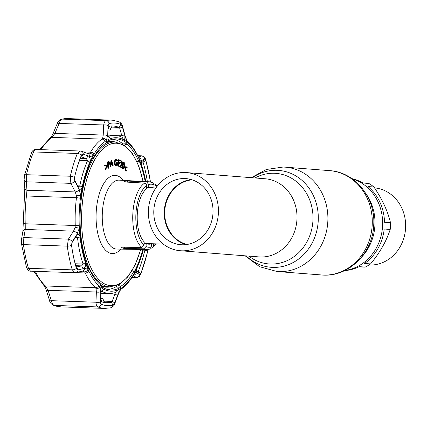 <?xml version="1.0" encoding="UTF-8"?>
<svg xmlns="http://www.w3.org/2000/svg" width="427" height="427" viewBox="0 0 427 427"><rect width="100%" height="100%" fill="white"/><g stroke="black" fill="none" stroke-linecap="round" stroke-linejoin="round"><path stroke-width="0.64" d="M181.966 244.778A33.146 29.607 -85.5 0 0 212.977 213.34A33.146 29.607 -85.5 0 0 186.007 178.619A33.146 29.607 -85.5 0 0 184.859 178.555A33.146 29.607 -85.5 0 0 153.848 209.988A33.146 29.607 -85.5 0 0 180.818 244.708A33.146 29.607 -85.5 0 0 181.966 244.778M185.121 172.513A39.199 35.009 -85.5 0 0 148.457 209.684A39.199 35.009 -85.5 0 0 180.343 250.74A39.199 35.009 -85.5 0 0 181.705 250.814A39.199 35.009 -85.5 0 0 218.368 213.644A39.199 35.009 -85.5 0 0 186.476 172.588A39.199 35.009 -85.5 0 0 185.121 172.513M352.152 178.817A46.756 41.766 94.5 0 1 382.485 227.287A46.756 41.766 94.5 0 1 344.963 270.43M187.031 244.468A32.799 29.298 94.5 0 1 164.785 210.201A32.799 29.298 94.5 0 1 192.102 179.826M191.179 179.548A33.146 29.607 -85.5 0 0 164.32 210.164A33.146 29.607 -85.5 0 0 186.071 244.602M144.129 243.096A27.915 12.538 92 0 0 144.817 243.326M155.866 188.003L148.062 187.731A27.915 12.538 92 0 0 146.541 187.88M368.949 265.002A38.67 34.544 -85.5 0 0 403.931 237.791A38.67 34.544 -85.5 0 0 389.808 193.543A38.67 34.544 -85.5 0 0 374.506 187.875M358.589 266.939L365.208 267.11A46.522 41.558 -85.5 0 0 370.572 263.923C379.849 252.656 386.398 241.17 390.209 229.47A46.522 41.558 -85.5 0 0 390.502 222.729C387.732 211.077 382.208 199.169 373.929 187.01A46.522 41.558 -85.5 0 0 371.453 185.131A46.522 41.558 -85.5 0 0 368.859 183.461L362.865 182.991A46.522 41.558 94.5 0 0 351.837 178.598M365.208 267.11L359.214 266.64A46.522 41.558 94.5 0 1 344.616 270.601M390.209 229.47L384.215 229A46.522 41.558 94.5 0 1 364.578 263.454L370.572 263.923M373.929 187.01L367.935 186.54A46.522 41.558 94.5 0 1 384.508 222.259L390.502 222.729M80.276 227.97A72.462 32.553 -88 0 0 109.488 286.805A72.462 32.553 -88 0 0 110.123 286.843L106.83 286.725A72.462 32.553 -88 0 1 106.195 286.693A72.462 32.553 -88 0 1 100.43 285.065M100.329 285.604A72.926 32.762 92 0 0 105.939 287.147A72.926 32.762 92 0 0 110.289 286.848M115.338 142.015A72.926 32.762 92 0 0 112.296 141.46A72.926 32.762 92 0 0 106.649 142.095M112.509 139.25A75.147 33.76 -88 0 1 122.768 143.835M116.544 286.421A75.147 33.76 -88 0 1 107.273 289.41M144.705 183.098C145.965 183.332 146.61 184.176 146.642 185.617L146.498 188.889A28.497 12.799 92 0 0 137.259 214.728A28.497 12.799 92 0 0 144.187 241.837L144.043 245.103L141.897 247.484A33.888 15.223 -88 0 1 132.802 214.466A33.888 15.223 -88 0 1 144.705 183.098L125.164 182.014L124.161 181.326L127.299 181.037L127.251 182.126M153.576 187.923A28.497 12.799 92 0 0 150.971 187.25A28.497 12.799 92 0 0 148.644 187.661L148.777 184.539L146.84 182.105L127.299 181.037M155.956 187.869L156.026 186.353L155.177 184.272L153.795 183.813M150.886 248.215L152.306 247.927L153.426 245.84L153.517 243.78M146.44 243.577L151.425 243.801A28.497 12.799 92 0 1 148.986 244.207A28.497 12.799 92 0 1 148.788 244.196A28.497 12.799 92 0 1 146.21 243.39L144.123 243.294M121.882 167.843L120.008 166.738L122.234 163.141L121.823 161.502L120.958 162.644L120.697 162.49L121.919 160.92L122.501 163.29L120.697 166.487L121.973 167.24L121.882 167.843L119.592 166.722L121.818 163.13L121.407 161.491M120.958 162.644L120.281 162.473L121.508 160.904M120.334 160.867L119.192 160.451L118.989 162.447L120.131 162.863L120.067 163.493L118.93 163.077L118.615 166.204L118.199 166.188L117.916 166.087L118.557 159.709L120.398 160.237L120.334 160.867L119.181 160.584M120.067 163.493L118.914 163.21M117.564 161.006L116.518 159.837C115.738 159.901 115.269 160.776 115.098 162.457C115.13 164.224 115.552 165.19 116.363 165.345L117.612 163.434L116.635 163.36L116.667 162.692L117.9 162.788C117.772 164.865 117.238 165.943 116.309 166.012L114.682 164.667L114.42 162.447C114.601 160.333 115.178 159.234 116.139 159.154L117.809 160.547L117.147 160.99L116.101 159.821M115.947 165.334L117.195 163.424L116.219 163.344L116.251 162.676L116.667 162.692M110.444 166.936L110.033 166.925L111.1 160.018L111.586 160.008L113.246 165.906L112.931 166.023L112.376 164.085L111.127 164.55L110.769 166.818L110.444 166.936L111.586 160.008M112.931 166.023L112.52 166.007L112.007 164.224M105.346 169.583L105.25 168.991L106.569 165.991L104.743 165.841L104.647 165.244L107.305 165.409L105.763 169.599L105.346 169.583M108.351 168.265L107.7 162.084L108.928 161.385L109.643 162.586L109.243 164.512L108.33 165.206L108.634 168.083L107.935 168.249L107.284 162.068L108.618 161.374M122.597 168.932L123.013 168.943L122.741 165.014C123.003 163.237 123.504 162.431 124.257 162.602L124.551 166.557C124.278 168.339 123.766 169.135 123.013 168.943L122.597 168.932L122.325 165.003C122.586 163.221 123.088 162.415 123.841 162.586M127.155 167.512L125.33 167.395L126.381 170.565L126.237 171.136L125.063 166.754L127.299 166.936L127.155 167.512L125.335 167.405M126.237 171.136L125.821 171.12L124.519 167.245L124.652 166.738L125.063 166.754M148.644 187.661L146.552 187.608M124.412 247.233L124.353 248.509L143.931 248.802L146.071 246.512L146.21 243.39M124.353 248.509L121.017 247.607M121.252 247.911L122.319 247.206L141.897 247.484M153.864 187.933L153.992 184.944L152.754 182.692L149.306 181.795A33.888 15.223 -88 0 1 149.471 181.806M143.931 248.802A33.888 15.223 -88 0 0 146.514 249.507A33.888 15.223 -88 0 0 146.947 249.528L149.717 249.128L151.286 246.923L151.425 243.801M105.763 169.599L105.666 169.007L105.25 168.991M105.666 169.007L106.985 166.007L104.743 165.841M105.159 165.852L105.063 165.26M106.985 166.007L106.569 165.991M108.047 162.5L108.266 164.603L109.349 162.778L108.549 162.175L108.047 162.5M108.938 162.014L108.549 162.175M107.7 162.084L107.284 162.068M108.239 164.347L108.933 162.762L108.698 162.089M108.746 164.304L108.335 164.288M109.349 162.778L108.933 162.762M112.221 163.514L111.618 161.379L111.228 163.883L112.221 163.514L111.805 163.498L111.468 162.319M111.516 160.034L111.1 160.018M111.255 163.701L111.805 163.498M116.475 159.164L116.139 159.154M116.309 166.012L115.098 164.683L114.836 162.463L114.42 162.447M114.836 162.463C115.018 160.349 115.594 159.25 116.555 159.17M115.098 164.683L114.682 164.667M116.635 163.36L116.219 163.344M117.612 163.434L117.195 163.424M118.615 166.204L117.916 166.087M118.332 166.103L118.973 159.719M122.234 163.141L121.818 163.13M120.008 166.738L119.592 166.722M120.697 162.49L120.281 162.473M121.263 160.83L121.919 160.92M123.563 162.463L124.257 162.602M123.125 168.409L123.899 167.827L124.3 166.359L124.15 163.183L122.992 165.244L123.312 168.484M122.741 165.014L122.325 165.003M122.714 168.393L123.483 167.811L123.889 166.343L123.739 163.167M123.899 167.827L123.483 167.811M124.3 166.359L123.889 166.343M124.935 167.261L124.519 167.245M106.44 142.714A72.462 32.553 -88 0 1 111.885 141.892L115.173 142.01A72.462 32.553 -88 0 1 115.808 142.047M124.278 145.121L126.888 144.145L127.054 143.269L122.901 143.12L122.704 144.161M145.196 181.571A75.6 33.963 92 0 0 138.983 160.525L138.674 161.187L136.928 161.641M132.114 270.675L133.87 271.278L134.121 271.988A75.6 33.963 92 0 0 142.826 249.464M92.707 157.937L93.508 157.643L93.257 156.933A75.6 33.963 92 0 0 81.306 195.598L81.706 195.833A74.672 33.546 -88 0 0 80.303 227.965L79.886 228.13A75.6 33.963 92 0 0 88.389 268.402L88.699 267.734A74.672 33.546 -88 0 0 100.484 284.782L100.318 285.658A75.6 33.963 92 0 0 110.39 289.981A75.6 33.963 92 0 0 111.052 290.018A75.6 33.963 92 0 0 120.766 287.264L116.614 287.115L116.48 285.764M127.054 143.269A75.6 33.963 92 0 0 116.982 138.946A75.6 33.963 92 0 0 116.32 138.908A75.6 33.963 92 0 0 106.606 141.663L106.691 142.559A74.672 33.546 -88 0 0 93.508 157.643M109.179 123.558A91.389 41.056 -88 0 1 115.06 123.083A91.389 41.056 -88 0 1 120.862 124.476L121.412 124.892L120.862 124.46A91.405 41.061 92 0 0 115.06 123.067A91.405 41.061 92 0 0 109.179 123.542L108.666 123.894L109.179 123.558L108.063 125.762M107.999 135.882L108.821 136.304A79.091 35.532 -88 0 1 114.895 135.364A79.091 35.532 -88 0 1 122.234 137.361L119.731 128.164L119 127.363A88.394 39.711 92 0 0 113.39 126.018A88.394 39.711 92 0 0 112.616 125.976A88.394 39.711 92 0 0 108.031 126.403M100.847 291.689A3.491 1.249 -177.8 0 1 96.374 292.004L96.08 288.7A3.491 2.573 155.6 0 0 100.062 286.709L100.793 293.13L101.519 290.947L103.884 289.271A76.791 34.496 92 0 0 110.331 291.166A76.791 34.496 92 0 0 116.907 290.291C118.108 290.275 118.434 291.668 117.879 294.47L120.932 288.348A76.764 34.486 -88 0 1 110.337 291.139A76.764 34.486 -88 0 1 100.062 286.709A76.764 34.486 -88 0 1 98.845 285.658A76.764 34.486 -88 0 1 88.949 271.348A76.764 34.486 -88 0 1 88.037 269.32A76.764 34.486 -88 0 1 79.358 228.215A76.764 34.486 -88 0 1 79.23 225.291A76.764 34.486 -88 0 1 80.404 198.32A76.764 34.486 -88 0 1 80.794 195.433A76.764 34.486 -88 0 1 92.985 155.967A76.764 34.486 -88 0 1 94.073 154.094A76.764 34.486 -88 0 1 105.138 141.433A76.764 34.486 -88 0 1 106.44 140.574A76.764 34.486 -88 0 1 127.31 142.212A76.764 34.486 -88 0 1 128.532 143.264A76.764 34.486 -88 0 1 138.423 157.574A76.764 34.486 -88 0 1 139.335 159.607A76.764 34.486 -88 0 1 145.778 181.603M100.393 301.398A88.394 39.711 92 0 0 105.677 302.615A88.394 39.711 92 0 0 106.451 302.658A88.394 39.711 92 0 0 111.367 302.156L112.162 301.446L115.461 292.511A79.091 35.532 -88 0 1 109.381 293.45A79.091 35.532 -88 0 1 108.693 293.413A79.091 35.532 -88 0 1 102.048 291.46L101.14 291.822M74.453 179.708L77.821 186.193L78.792 186.663L79.769 185.932A79.091 35.532 -88 0 1 87.604 160.573L86.345 158.609L81.44 156.869M73.615 257.251A88.394 39.711 92 0 0 76.011 266.475L76.844 266.95L81.658 265.882L83.089 264.035A79.091 35.532 -88 0 1 77.511 237.625L76.561 236.788L75.595 237.15L71.656 243.209M36.247 149.605C35.318 149.14 34.416 149.914 33.541 151.937A94.212 42.326 92 0 0 26.501 174.707L26.293 181.806L26.96 190.255L26.447 195.982A79.091 35.532 92 0 0 25.23 223.769L25.252 229.454L23.859 237.567L23.453 244.612A94.212 42.326 92 0 0 28.46 268.327A3.491 1.879 163.2 0 1 26.442 267.27L27.541 269.56C29.041 270.931 30.05 271.471 30.557 271.172L74.933 272.72L72.291 269.853A94.212 42.326 -88 0 1 67.285 246.139L68.421 239.12A3.491 1.751 32.8 0 1 72.222 241.677L71.555 245.295A91.405 41.061 92 0 0 76.412 268.305L76.828 269.165L76.422 268.295A91.389 41.056 -88 0 1 73.775 257.999A91.389 41.056 -88 0 1 71.565 245.29L71.533 244.068M30.504 271.166L30.941 271.102L30.504 271.166L28.46 268.327L72.291 269.853A3.491 1.879 -16.8 0 0 76.412 268.305M131.954 277.385L136.368 277.539L132.808 275.196M82.795 271.156L82.641 271.161A3.491 2.781 77.4 0 0 84.69 268.321L88.037 269.32A3.491 2.722 134.2 0 1 84.439 271.86L82.795 271.156M112.974 305.182A91.389 41.056 -88 0 1 107.092 305.657A91.389 41.056 -88 0 1 101.29 304.264L100.809 303.853L101.284 304.286A91.405 41.061 92 0 0 107.086 305.673A91.405 41.061 92 0 0 112.968 305.198L113.555 304.851L112.974 305.182L111.367 302.156L104.252 301.905M89.574 156.495A3.491 2.759 110.1 0 0 87.919 153.603L89.622 153.144A3.491 2.77 52.7 0 1 92.985 155.967L89.574 156.495L83.398 154.136L81.648 156.896L80.783 157.275A88.394 39.711 92 0 0 76.689 168.985M112.104 126.093L111.511 125.97M147.363 181.688A88.394 39.711 92 0 0 143.05 162.159L142.917 161.705L141.374 162.457M138.108 271.78L138.284 271.364A88.394 39.711 92 0 0 144.886 249.998L145.009 249.501M138.369 263.715L138.978 263.342L139.271 262.477M133.87 271.278A74.672 33.546 -88 0 1 120.681 286.368L118.082 285.161A73.508 33.023 92 0 0 118.674 284.788M133.624 274.785A3.491 2.968 44.8 0 0 134.388 272.954L136.485 272.383L136.923 272.688C136.432 271.081 136.624 269.095 137.505 266.731A76.791 34.496 92 0 0 143.424 249.475A76.764 34.486 -88 0 1 134.388 272.954A76.764 34.486 -88 0 1 133.304 274.833A76.764 34.486 -88 0 1 122.234 287.494A76.764 34.486 -88 0 1 120.932 288.348A3.491 2.445 38.4 0 1 120.547 289.752L121.172 289.138C125.575 286.005 129.536 281.494 133.059 275.612L133.651 274.758M126.888 144.145A74.672 33.546 -88 0 1 138.674 161.187M120.766 287.264L120.681 286.368M145.788 181.603A76.791 34.496 92 0 0 141.887 166.279C141.22 163.797 141.198 161.817 141.828 160.344L141.369 160.557L139.335 159.607A3.491 2.92 142.2 0 0 138.812 157.851L138.86 157.921M141.721 160.536L144.582 158.897L145.73 160.445L145.388 159.581M125.212 137.184A3.491 0.737 164.8 0 0 125.421 136.821L127.086 140.883A3.491 2.375 147.7 0 1 127.31 142.212L124.812 135.733C125.122 138.556 124.679 139.864 123.483 139.656A76.791 34.496 92 0 0 110.46 138.631L108.325 136.795L107.727 134.393L106.44 140.574A3.491 2.647 30.4 0 0 102.651 138.241L103.227 135.065A3.491 1.366 2.9 0 1 107.652 135.807M88.683 156.175C90.177 157.814 90.567 159.821 89.862 162.196A76.791 34.496 92 0 0 82.256 186.818C81.461 189.305 80.276 189.86 78.701 188.478L80.794 195.433L76.46 195.747L75.248 191.942A3.491 1.676 -26.9 0 0 79.315 189.689M81.349 155.396L81.835 154.59L81.343 155.385A91.405 41.061 92 0 0 74.517 177.477L74.383 178.683L74.522 177.483A91.389 41.056 -88 0 1 76.903 168.249A91.389 41.056 -88 0 1 81.349 155.396L80.783 157.275M77.388 233.745A3.491 1.767 32.5 0 0 73.54 231.14L25.252 229.454A3.491 2.332 -170 0 0 22.914 231.183L21.521 239.328A3.491 2.338 -170.6 0 1 23.859 237.567L68.421 239.12L73.54 231.14L75.072 227.49A3.491 0.299 8.6 0 1 79.358 228.215L76.679 234.871C78.36 233.702 79.491 234.412 80.062 237.001A76.791 34.496 92 0 0 85.475 262.648C85.971 265.124 85.405 267.078 83.777 268.519L84.69 268.321M136.725 272.042L136.859 272.543M136.368 277.539C136.571 278.057 140.077 276.226 139.816 275.815L140.755 274.129A3.491 1.975 22.2 0 0 140.803 273.36L140.387 274.155L140.803 273.36A91.405 41.061 92 0 0 147.63 251.268L147.833 250.057L147.625 251.257A91.389 41.056 -88 0 1 140.803 273.349L138.284 271.364L137.526 271.337M96.08 288.7L95.456 287.713A79.091 35.532 -88 0 1 85.267 272.97L84.439 271.86M35.302 271.337A79.091 35.532 92 0 0 45.443 285.967L48.086 290.323A3.491 0.662 162.5 0 1 46.276 290.291L49.591 300.677C49.783 302.273 50.973 303.784 53.156 305.209L53.156 305.209A3.491 3.074 112.1 0 0 54.096 305.406A94.212 42.326 92 0 0 60.074 306.842A94.212 42.326 92 0 0 60.901 306.89L53.156 305.209M75.072 227.49L75.248 225.515A79.091 35.532 -88 0 1 76.46 197.728L76.46 195.747M89.622 153.144L90.54 152.161A79.091 35.532 -88 0 1 101.946 139.117L102.651 138.241M39.535 149.589L50.311 137.836C50.946 137.494 51.886 135.999 53.135 133.347A3.491 0.774 22.6 0 1 54.939 133.379L51.929 137.371A79.091 35.532 92 0 0 41.003 149.642M138.449 157.216L141.577 155.828C143.669 156.154 145.063 157.456 145.762 159.73L145.762 159.73A3.491 1.879 -16.8 0 0 145.756 159.725A3.491 1.879 -16.8 0 1 145.735 160.435A91.389 41.056 -88 0 1 150.373 181.923A91.405 41.061 92 0 0 145.735 160.435L143.05 162.159L142.063 162.127M100.793 293.13L100.372 301.974A3.491 1.26 -177.5 0 1 95.952 302.236L51.389 300.683C51.998 303.245 52.9 304.819 54.096 305.406L97.927 306.938C96.753 306.356 96.096 304.793 95.952 302.236L96.374 292.004L48.086 290.323L51.389 300.683A3.491 0.646 162.1 0 1 49.591 300.677M24.782 188.403A3.491 2.236 175.2 0 0 26.96 190.255L75.248 191.942L70.855 183.359L70.338 176.239A94.212 42.326 -88 0 1 77.372 153.469L80.105 151.003L35.772 149.455C33.744 149.573 32.303 150.71 31.443 152.871L24.494 175.348L24.109 179.911L24.782 188.403L22.914 231.183M125.421 136.821L122.56 126.456C122.303 124.556 121.129 122.997 119.042 121.791L112.248 120.163L67.466 118.583A94.212 42.326 92 0 0 62.23 119.117C60.992 119.512 59.961 120.948 59.129 123.424L54.939 133.379L103.227 135.065L103.692 124.978C104.055 122.485 104.845 121.044 106.061 120.649A94.212 42.326 -88 0 1 111.303 120.11A94.212 42.326 -88 0 1 112.125 120.158M76.652 266.96L78.349 269.837L83.777 268.519M136.645 270.702L138.113 271.759L139.442 274.63L140.387 274.155M108.709 136.32L110.46 138.631M115.536 292.495L116.907 290.291M74.383 178.683L74.864 181.149L78.701 188.478M74.56 179.831L74.976 181.384M83.398 154.136L81.835 154.59M77.821 186.193L78.237 187.763M88.101 155.834L86.345 158.609L80.329 158.401M76.828 269.165L78.349 269.837M76.679 234.871L72.355 241.452L71.8 243.064M75.776 265.674L81.658 265.882L83.169 268.78M76.15 235.523L75.595 237.15M113.555 304.851L114.687 303.095L117.879 294.47M103.91 301.158L112.162 301.446L114.788 302.834M100.372 301.974L100.809 303.853M100.729 293.562L114.938 294.059L117.574 295.441M147.833 250.057L147.891 249.491M137.174 273.018L139.442 274.63M142.917 161.705L144.497 158.929M141.545 161.075L142.106 160.072M108.666 123.894L108.068 125.666L107.727 134.393M124.812 135.733L122.464 127.065L119.731 128.164L111.26 127.865M122.464 127.065L121.412 124.892M124.588 134.735L121.844 135.829L117.542 135.679M74.864 181.149A3.491 1.66 -27.3 0 1 70.855 183.359L26.293 181.806A3.491 2.247 175.8 0 1 24.109 179.911M53.135 133.347L57.335 123.366A3.491 0.758 23 0 1 59.129 123.424L103.692 124.978A3.491 1.372 2.5 0 1 108.068 125.666M78.173 269.864A3.491 2.77 77.5 0 1 76.134 272.607L76.134 272.607A3.491 2.77 77.5 0 1 76.097 272.613M114.687 303.095A3.491 0.838 20.7 0 1 114.826 303.501L114.826 303.501A3.491 0.838 20.7 0 1 114.826 303.506M118.407 293.071A3.491 0.854 20.4 0 1 118.573 293.509L120.547 289.752M87.919 153.603L81.573 151.291A3.491 2.749 109.9 0 1 83.228 154.083M136.485 272.383A3.491 3.272 125.4 0 1 133.32 275.191M139.528 274.678A3.491 3.283 126 0 1 135.866 277.39L132.034 277.256M122.56 126.456A3.491 0.726 164.4 0 1 122.384 126.787M138.61 157.531A3.491 3.293 64.4 0 1 141.369 160.557M137.756 155.775L141.172 155.898A3.491 3.304 63.9 0 1 144.582 158.897M88.699 267.734L87.973 267.419M102.656 298.478L100.521 298.276M104.295 302.332L102.469 298.318L100.526 298.163L102.667 298.452L104.684 302.588M107.871 129.909L109.99 130.075L112.189 126.189L110.55 126.024M107.866 130.032L110.011 130.043M112.376 126.077L111.981 126.317M248.888 256.12A45.427 40.581 -85.5 0 0 270.424 264.025A45.427 40.581 -85.5 0 0 312.964 220.065A45.427 40.581 -85.5 0 0 274.385 173.271A45.427 40.581 -85.5 0 0 255.02 177.968M180.343 250.74L258.911 256.905A39.199 35.009 -85.5 0 0 260.267 256.985A39.199 35.009 -85.5 0 0 296.936 219.809A39.199 35.009 -85.5 0 0 265.044 178.753L186.476 172.588M246.214 255.912A48.598 43.41 -85.5 0 0 272.746 267.387A48.598 43.41 -85.5 0 0 318.259 220.353A48.598 43.41 -85.5 0 0 276.984 170.298A48.598 43.41 -85.5 0 0 252.346 177.76M321.408 274.993A52.34 46.751 -85.5 0 0 323.223 275.095A52.34 46.751 -85.5 0 0 372.184 225.461A52.34 46.751 -85.5 0 0 329.601 170.64C355.563 172.065 376.059 198.614 373.657 225.739C372.6 252.821 349.179 276.595 323.346 275.105L277.027 271.513A52.34 46.751 -85.5 0 0 278.836 271.615A52.34 46.751 -85.5 0 0 327.797 221.976A52.34 46.751 -85.5 0 0 285.215 167.154L283.16 167.037L266.315 169.498L251.306 177.675M361.274 257.465A46.756 41.766 -85.5 0 0 366.243 194.168M143.008 181.454A71.298 32.03 92 0 0 116.795 143.242A71.298 32.03 92 0 0 81.733 211.952A71.298 32.03 92 0 0 110.577 285.679A71.298 32.03 92 0 0 140.638 249.432M119.272 180.162A34.48 15.489 92 0 0 119.106 180.151A34.48 15.489 92 0 0 102.309 213.575A34.48 15.489 92 0 0 116.267 249.042A34.48 15.489 92 0 0 116.704 249.064L146.947 249.528M120.862 249.128A39.129 17.582 -88 0 1 111.981 253.547A39.129 17.582 -88 0 1 96.15 213.084A39.129 17.582 -88 0 1 115.391 175.374A39.129 17.582 -88 0 1 123.264 180.381M153.992 184.944A31.561 14.182 92 0 0 151.409 184.202A31.561 14.182 92 0 0 148.777 184.539M146.84 182.105A33.888 15.223 -88 0 1 149.306 181.795L119.106 180.151M146.071 246.512A31.561 14.182 92 0 0 151.286 246.923M146.642 185.617A31.561 14.182 92 0 0 135.887 214.621A31.561 14.182 92 0 0 144.043 245.103M153.426 245.84A31.561 14.182 92 0 0 155.674 243.86M156.629 186.935A31.561 14.182 92 0 0 156.026 186.353M108.266 161.716L107.85 161.705M121.433 164.785L121.022 164.769M81.69 195.822A72.462 32.553 -88 0 1 115.173 142.01L124.631 145.361L132.386 153.496L138.679 165.809L143.162 181.464M119.042 121.791A3.491 3.074 112.1 0 1 120.862 124.46L119 127.363L111.687 127.113M60.901 306.89L104.732 308.417A94.212 42.326 -88 0 1 103.91 308.369A94.212 42.326 -88 0 1 97.927 306.938A3.491 3.074 112.1 0 0 101.284 304.286M140.755 274.129L147.705 251.652A3.491 1.212 12.8 0 0 147.63 251.268L144.886 249.998L143.301 249.944M80.404 198.32A3.491 0.608 7.1 0 0 76.46 197.728L26.447 195.982A3.491 0.608 -172.9 0 0 24.494 196.287M23.314 223.406A3.491 0.486 177.9 0 0 25.23 223.769L75.248 225.515A3.491 0.486 -2.1 0 0 79.23 225.291M88.949 271.348A3.491 2.343 154.9 0 1 85.267 272.97L75.937 272.645M33.776 271.284L43.762 285.305A3.491 2.909 132.5 0 0 45.443 285.967L95.456 287.713A3.491 2.909 132.5 0 0 98.845 285.658M105.138 141.433A3.491 2.952 54.9 0 0 101.946 139.117L51.929 137.371A3.491 2.952 54.9 0 0 50.311 137.836M83.276 151.905L90.54 152.161A3.491 2.423 31 0 1 94.073 154.094M57.335 123.366C57.805 121.53 59.188 120.136 61.488 119.192L61.488 119.192A3.491 3.096 76.5 0 1 62.23 119.117L106.061 120.649A3.491 3.096 76.5 0 1 109.179 123.542M71.555 245.295A3.491 1.1 -7.6 0 1 67.285 246.139L23.453 244.612A3.491 1.1 172.4 0 1 21.499 243.892L26.442 267.27M81.343 155.385A3.491 1.975 22.2 0 0 77.372 153.469L33.541 151.937A3.491 1.975 -157.8 0 0 31.443 152.871M24.494 175.348A3.491 1.212 -167.2 0 1 26.501 174.707L70.338 176.239A3.491 1.212 12.8 0 1 74.517 177.477M89.862 162.196L87.604 160.573L79.598 160.296M77.65 185.862L79.769 185.932L82.256 186.818M81.648 156.896L81.247 156.885M76.844 266.95L76.518 266.939M80.062 237.001L77.511 237.625L75.344 237.551M75.232 263.763L83.089 264.035L85.475 262.648M103.884 289.271L101.765 291.449M76.011 266.475L76.422 268.295M101.29 304.264L100.372 302.012M123.483 139.656L122.234 137.361M112.968 305.198A3.491 3.096 76.5 0 1 110.71 307.808L110.71 307.808C113.251 306.591 114.623 305.156 114.826 303.501L118.573 293.509M122.234 287.494A3.491 2.952 54.9 0 1 121.172 289.138M133.304 274.833A3.491 2.423 31 0 1 133.059 275.612M127.086 140.883L127.726 141.668A3.491 2.909 132.5 0 1 128.532 143.264M127.726 141.668C131.783 145.431 135.295 150.491 138.268 156.853L138.268 156.853A3.491 2.343 154.9 0 1 138.423 157.574M101.525 301.793L100.468 299.546M100.494 298.889L101.914 301.916M107.93 128.607L109.333 126.162M109.718 126.109L107.903 129.269M277.027 271.513L259.643 266.715L245.167 255.826M329.601 170.64L285.215 167.154M146.488 243.539L163.285 244.121M110.123 286.843L119.304 284.441L127.801 276.942L135.108 264.991L140.793 249.432M152.306 247.927L156.528 243.886M157.141 186.268L155.177 184.272M109.381 293.45L100.793 293.152M141.556 155.828L137.713 155.69M114.895 135.364L107.823 135.119M61.488 119.192L67.466 118.583M21.521 239.328L21.499 243.892M43.762 285.305C44.451 285.866 45.294 287.526 46.276 290.291M74.933 272.72L82.641 271.161M104.732 308.417L110.71 307.808M81.573 151.291L80.111 151.003M147.705 251.652L148.025 249.48M138.268 156.853L138.812 157.851M150.539 181.95L145.762 159.73M109.808 130.187L112.098 126.093"/></g></svg>
